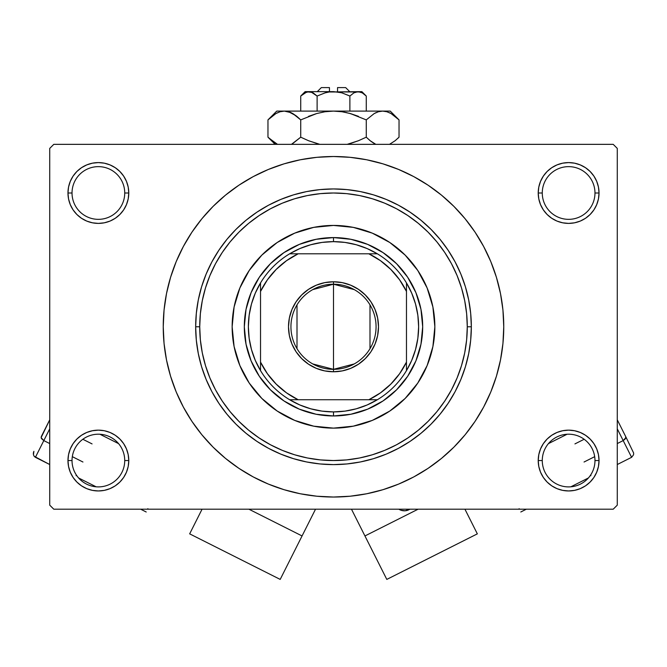 <?xml version="1.0" encoding="UTF-8"?>
<svg xmlns="http://www.w3.org/2000/svg" width="667" height="667" viewBox="0 0 667 667"><rect width="100%" height="100%" fill="white"/><g stroke="black" fill="none" stroke-linecap="round" stroke-linejoin="round"><path stroke-width="1" d="M538.803 454.619L538.219 460.547L542.271 460.547A26.347 26.347 0 0 0 568.626 486.902A26.347 26.347 0 0 0 594.972 460.547A26.347 26.347 0 0 0 568.626 434.2A26.347 26.347 0 0 0 542.271 460.547L538.219 460.547A30.407 30.407 0 0 1 568.626 430.148A30.407 30.407 0 0 1 599.033 460.547L594.972 460.547A26.347 26.347 0 0 1 568.626 486.902A26.347 26.347 0 0 1 542.271 460.547A26.347 26.347 0 0 1 568.626 434.2A26.347 26.347 0 0 1 594.972 460.547L599.033 460.547L598.449 454.619L596.715 448.916L593.905 443.655L590.12 439.053L585.518 435.268L580.257 432.458L574.554 430.732L568.626 430.148L562.69 430.732L556.987 432.458L551.734 435.268L547.123 439.053L543.347 443.655L540.537 448.916L538.803 454.619L538.219 460.547L538.803 466.483L540.537 472.186L543.347 477.439L547.123 482.049L551.734 485.834L556.987 488.644L562.69 490.37L568.626 490.954L574.554 490.37L580.257 488.644L585.518 485.834L590.12 482.049L593.905 477.439L596.715 472.186L598.449 466.483L599.033 460.547L598.449 454.619L596.715 448.916M68.551 454.619L67.967 460.547L72.028 460.547A26.347 26.347 0 0 0 98.374 486.902A26.347 26.347 0 0 0 124.729 460.547A26.347 26.347 0 0 0 98.374 434.2A26.347 26.347 0 0 0 72.028 460.547L67.967 460.547A30.407 30.407 0 0 1 98.374 430.148A30.407 30.407 0 0 1 128.781 460.547L124.729 460.547A26.347 26.347 0 0 1 98.374 486.902A26.347 26.347 0 0 1 72.028 460.547A26.347 26.347 0 0 1 98.374 434.2A26.347 26.347 0 0 1 124.729 460.547L128.781 460.547L128.197 454.619L126.463 448.916L123.653 443.655L119.877 439.053L115.266 435.268L110.013 432.458L104.31 430.732L98.374 430.148L92.446 430.732L86.743 432.458L81.482 435.268L76.88 439.053L73.095 443.655L70.285 448.916L68.551 454.619L67.967 460.547L68.551 466.483L70.285 472.186L73.095 477.439L76.88 482.049L81.482 485.834L86.743 488.644L92.446 490.37L98.374 490.954L104.31 490.37L110.013 488.644L115.266 485.834L119.877 482.049L123.653 477.439L126.463 472.186L128.197 466.483L128.781 460.547L128.197 454.619M86.743 164.907L81.482 167.717L76.88 171.494L73.095 176.105L70.285 181.357L68.551 187.06L67.967 192.996L72.028 192.996A26.347 26.347 0 0 0 98.374 219.343A26.347 26.347 0 0 0 124.729 192.996A26.347 26.347 0 0 0 98.374 166.642A26.347 26.347 0 0 0 72.028 192.996L67.967 192.996A30.407 30.407 0 0 1 98.374 162.59A30.407 30.407 0 0 1 128.781 192.996L124.729 192.996A26.347 26.347 0 0 1 98.374 219.343A26.347 26.347 0 0 1 72.028 192.996A26.347 26.347 0 0 1 98.374 166.642A26.347 26.347 0 0 1 124.729 192.996L128.781 192.996L128.197 187.06L126.463 181.357L123.653 176.105L119.877 171.494L115.266 167.717L110.013 164.907L104.31 163.173L98.374 162.59L92.446 163.173L86.743 164.907L81.482 167.717L76.88 171.494L73.095 176.105L70.285 181.357L68.551 187.06L67.967 192.996L68.551 198.924L70.285 204.627L73.095 209.888L76.88 214.491L81.482 218.276L86.743 221.085L92.446 222.811L98.374 223.395L104.31 222.811L110.013 221.085L115.266 218.276L119.877 214.491L123.653 209.888L126.463 204.627L128.197 198.924L128.781 192.996L128.197 187.06L126.463 181.357L123.653 176.105L119.877 171.494M556.987 164.907L551.734 167.717L547.123 171.494L543.347 176.105L540.537 181.357L538.803 187.06L538.219 192.996L542.271 192.996A26.347 26.347 0 0 0 568.626 219.343A26.347 26.347 0 0 0 594.972 192.996A26.347 26.347 0 0 0 568.626 166.642A26.347 26.347 0 0 0 542.271 192.996L538.219 192.996A30.407 30.407 0 0 1 568.626 162.59A30.407 30.407 0 0 1 599.033 192.996L594.972 192.996A26.347 26.347 0 0 1 568.626 219.343A26.347 26.347 0 0 1 542.271 192.996A26.347 26.347 0 0 1 568.626 166.642A26.347 26.347 0 0 1 594.972 192.996L599.033 192.996L598.449 187.06L596.715 181.357L593.905 176.105L590.12 171.494L585.518 167.717L580.257 164.907L574.554 163.173L568.626 162.59L562.69 163.173L556.987 164.907L551.734 167.717L547.123 171.494L543.347 176.105L540.537 181.357L538.803 187.06L538.219 192.996L538.803 198.924L540.537 204.627L543.347 209.888L547.123 214.491L551.734 218.276L556.987 221.085L562.69 222.811L568.626 223.395L574.554 222.811L580.257 221.085L585.518 218.276L590.12 214.491L593.905 209.888L596.715 204.627L598.449 198.924L599.033 192.996L598.449 187.06L596.715 181.357M402.276 212.031L407.82 215.541L396.565 208.788L384.692 203.177L372.336 198.758L359.596 195.564L346.615 193.638L333.475 192.996M241.237 469.868L253.235 476.93L268.342 484.075L284.075 489.703L300.283 493.763L316.808 496.215L333.5 497.032L350.192 496.215L366.717 493.763L382.925 489.703L398.658 484.075L413.765 476.93L428.089 468.342L441.512 458.387L453.893 447.165L465.116 434.784L475.071 421.369L483.658 407.037L490.804 391.929L496.431 376.196L500.492 359.988L502.943 343.463L503.76 326.772A170.26 170.26 0 0 1 333.5 497.032A170.26 170.26 0 0 1 163.24 326.772A170.26 170.26 0 0 1 333.5 156.512A170.26 170.26 0 0 1 503.76 326.772L502.943 310.08L500.492 293.555L496.431 277.347L490.804 261.614L483.658 246.515L475.071 232.183L465.116 218.759L453.893 206.378L441.512 195.156L428.089 185.201L413.765 176.613L398.658 169.468L382.925 163.84L366.717 159.78L350.192 157.329L333.5 156.512L322.361 156.87M613.215 509.196L53.785 509.196L49.725 505.144L49.725 148.399L53.785 144.347L613.215 144.347L53.785 144.347L49.725 148.399L49.725 505.144L53.785 509.196L613.215 509.196L617.275 505.144L617.275 148.399L617.275 505.144L613.215 509.196M613.215 144.347L617.275 148.399L613.215 144.347M333.5 156.512L316.808 157.329L300.283 159.78L284.075 163.84L268.342 169.468L253.235 176.613L238.911 185.201L225.488 195.156L213.106 206.378L201.884 218.759L191.929 232.183L183.342 246.515L176.196 261.614L170.569 277.347L166.508 293.555L164.057 310.08L163.24 326.772L164.057 343.463L166.508 359.988L170.569 376.196L176.196 391.929L183.342 407.037L191.929 421.369L201.884 434.784L213.106 447.165L225.488 458.387L238.911 468.342L253.235 476.93M333.5 497.032L344.639 496.673M416.208 475.596L428.006 468.401M425.763 183.675L413.765 176.613M250.792 177.947L238.994 185.143M593.905 176.105L590.12 171.494M598.449 198.924L599.033 192.996A30.407 30.407 0 0 1 568.626 223.395A30.407 30.407 0 0 1 538.219 192.996L538.803 198.924M551.734 218.276L556.987 221.085M562.69 222.811L568.626 223.395L574.554 222.811M585.518 218.276L590.12 214.491L593.905 209.888L596.715 204.627M115.266 167.717L110.013 164.907M128.197 198.924L128.781 192.996A30.407 30.407 0 0 1 98.374 223.395A30.407 30.407 0 0 1 67.967 192.996L68.551 198.924L70.285 204.627M73.095 209.888L76.88 214.491L81.482 218.276M92.446 222.811L98.374 223.395L104.31 222.811M110.013 221.085L115.266 218.276M115.266 435.268L110.013 432.458M104.31 430.732L98.374 430.148L92.446 430.732M81.482 435.268L76.88 439.053L73.095 443.655L70.285 448.916M110.013 488.644L115.266 485.834L119.877 482.049L123.653 477.439L126.463 472.186L128.197 466.483L128.781 460.547A30.407 30.407 0 0 1 98.374 490.954A30.407 30.407 0 0 1 67.967 460.547L68.551 466.483L70.285 472.186M73.095 477.439L76.88 482.049M593.905 443.655L590.12 439.053L585.518 435.268M574.554 430.732L568.626 430.148L562.69 430.732M556.987 432.458L551.734 435.268M580.257 488.644L585.518 485.834L590.12 482.049L593.905 477.439L596.715 472.186L598.449 466.483L599.033 460.547A30.407 30.407 0 0 1 568.626 490.954A30.407 30.407 0 0 1 538.219 460.547L538.803 466.483L540.537 472.186L543.347 477.439L547.123 482.049M551.734 485.834L556.987 488.644M475.071 232.183L465.116 218.759M191.929 421.369L201.884 434.784M448.249 395.548L444.731 401.092L451.484 389.836L457.095 377.964L461.514 365.608L464.707 352.868L466.633 339.887L467.275 326.772L471.336 326.772A137.836 137.836 0 0 0 333.5 188.944A137.836 137.836 0 0 0 195.664 326.772L199.725 326.772A133.775 133.775 0 0 1 333.5 192.996A133.775 133.775 0 0 1 467.275 326.772L466.633 313.657L464.707 300.675L461.514 287.936L457.095 275.579L451.484 263.707L444.731 252.451L436.91 241.904L428.097 232.174L418.367 223.362L407.82 215.541M264.724 441.521L259.18 438.002L270.435 444.756L282.308 450.367L294.664 454.794L307.404 457.979L320.385 459.905L333.525 460.547M218.751 257.996L222.269 252.451L215.516 263.707L209.905 275.579L205.486 287.936L202.293 300.675L200.367 313.657L199.725 326.772L200.367 339.887L202.293 352.868L205.486 365.608L209.905 377.964L215.516 389.836L222.269 401.092L230.09 411.639L238.903 421.369L248.633 430.182L259.18 438.002M417.8 383.025A101.351 101.351 0 0 0 434.851 326.772A101.351 101.351 0 0 1 333.5 428.122A101.351 101.351 0 0 1 232.149 326.772A101.351 101.351 0 0 0 234.1 346.523M313.748 426.171A101.351 101.351 0 0 0 353.252 426.171L333.5 428.122L313.732 426.171L294.714 420.402L277.197 411.039L261.839 398.432L249.233 383.075L239.87 365.558L234.1 346.548A101.351 101.351 0 0 0 249.2 383.025M249.266 383.125A101.351 101.351 0 0 0 261.814 398.416M261.856 398.457A101.351 101.351 0 0 0 277.147 411.005M277.247 411.072A101.351 101.351 0 0 0 313.707 426.171M353.293 426.171A101.351 101.351 0 0 0 389.753 411.072M389.853 411.005A101.351 101.351 0 0 0 405.144 398.457L389.803 411.039L372.286 420.402L353.268 426.171M405.186 398.416A101.351 101.351 0 0 0 417.734 383.125M195.664 326.772A137.836 137.836 0 0 1 333.5 188.944A137.836 137.836 0 0 1 471.336 326.772A137.836 137.836 0 0 1 333.5 464.607A137.836 137.836 0 0 1 195.664 326.772L196.331 340.278L198.316 353.66L201.601 366.783L206.161 379.515L211.939 391.746L218.901 403.352L226.955 414.215L236.035 424.237L246.056 433.317L256.928 441.379L268.526 448.332L280.757 454.11L293.488 458.671L306.612 461.956L319.993 463.94L333.5 464.607L347.007 463.94L360.388 461.956L373.512 458.671L386.243 454.11L398.474 448.332L410.072 441.379L420.944 433.317L430.965 424.237L440.045 414.215L448.099 403.352L455.061 391.746L460.839 379.515L465.399 366.783L468.684 353.66L470.669 340.278L471.336 326.772L470.669 313.265L468.684 299.883L465.399 286.76L460.839 274.029L455.061 261.798L448.099 250.2L440.045 239.336L430.965 229.306L420.944 220.227L410.072 212.173L398.474 205.219L386.243 199.433L373.512 194.872L360.388 191.587L347.007 189.603L333.5 188.944L319.993 189.603L306.612 191.587L293.488 194.872L280.757 199.433L268.526 205.219L256.928 212.173L246.056 220.227L236.035 229.306L226.955 239.336L218.901 250.2L211.939 261.798L206.161 274.029L201.601 286.76L198.316 299.883L196.331 313.265L195.664 326.772A137.836 137.836 0 0 0 333.5 464.607A137.836 137.836 0 0 0 471.336 326.772L467.275 326.772A133.775 133.775 0 0 1 333.5 460.547A133.775 133.775 0 0 1 199.725 326.772L195.664 326.772M333.5 460.547L346.615 459.905L359.596 457.979L372.336 454.794L384.692 450.367L396.565 444.756L407.82 438.002L418.367 430.182L428.097 421.369L436.91 411.639L444.731 401.092M333.5 192.996L320.385 193.638L307.404 195.564L294.664 198.758L282.308 203.177L270.435 208.788L259.18 215.541L248.633 223.362L238.903 232.174L230.09 241.904L222.269 252.451M234.1 346.548L232.149 326.772L234.1 307.003L239.87 287.986L249.233 270.469L261.839 255.111L277.197 242.505L294.714 233.142L313.732 227.372L333.5 225.429L353.268 227.372L372.286 233.142L389.803 242.505L405.161 255.111L417.767 270.469L427.13 287.986L432.9 307.003L434.851 326.772L432.9 346.548L427.13 365.558L417.767 383.075L405.161 398.432M422.686 326.772L420.969 344.172L415.9 360.905L407.654 376.321L396.565 389.836L383.05 400.925L367.634 409.171L350.9 414.24L333.5 415.958L316.1 414.24L299.366 409.171L283.95 400.925L270.435 389.836L259.346 376.321L251.1 360.905L246.031 344.172L244.314 326.772L246.031 309.371L251.1 292.646L259.346 277.222L270.435 263.707L283.95 252.618L299.366 244.372L316.1 239.303L333.5 237.585L350.9 239.303L367.634 244.372L383.05 252.618L396.565 263.707L407.654 277.222L415.9 292.646L420.969 309.371L422.686 326.772M249.2 270.519A101.351 101.351 0 0 0 232.149 326.772A101.351 101.351 0 0 1 333.5 225.429A101.351 101.351 0 0 1 434.851 326.772A101.351 101.351 0 0 0 432.9 307.02M432.9 306.987A101.351 101.351 0 0 0 417.8 270.519M417.734 270.418A101.351 101.351 0 0 0 405.186 255.127M405.144 255.086A101.351 101.351 0 0 0 389.853 242.538M389.753 242.471A101.351 101.351 0 0 0 353.293 227.372M353.252 227.372A101.351 101.351 0 0 0 313.748 227.372M313.707 227.372A101.351 101.351 0 0 0 277.247 242.471M277.147 242.538A101.351 101.351 0 0 0 261.856 255.086M261.814 255.127A101.351 101.351 0 0 0 249.266 270.418M354.269 363.932L333.5 369.335A42.563 42.563 0 0 0 376.063 326.772A42.563 42.563 0 0 0 333.5 284.209L333.5 281.774A44.997 44.997 0 0 1 378.497 326.772A44.997 44.997 0 0 1 333.5 371.769L333.5 284.209A42.563 42.563 0 0 1 376.063 326.772A42.563 42.563 0 0 1 333.5 369.335L312.731 363.932M312.731 289.62L333.5 284.209L354.269 289.62M369.993 304.852L369.993 348.691M260.53 370.619A85.134 85.134 0 0 1 260.53 282.925L255.286 293.163L251.467 304.019L249.15 315.291L248.366 326.772L249.15 338.252L251.467 349.525L255.286 360.38L260.53 370.619A85.134 85.134 0 0 0 289.653 399.741L299.892 404.986L310.747 408.804L322.019 411.122L333.5 411.906A85.134 85.134 0 0 1 289.653 399.741L377.347 399.741A85.134 85.134 0 0 1 333.5 411.906L344.981 411.122L356.253 408.804L367.108 404.986L377.347 399.741A85.134 85.134 0 0 0 406.47 370.619L411.714 360.38L415.533 349.525L417.85 338.252L418.634 326.772L417.85 315.291L415.533 304.019L411.714 293.163L406.47 282.925A85.134 85.134 0 0 1 406.47 370.619L406.47 282.925A85.134 85.134 0 0 0 377.347 253.802L367.108 248.558L356.253 244.739L344.981 242.421L333.5 241.637L333.5 237.585A89.186 89.186 0 0 0 244.314 326.772A89.186 89.186 0 0 0 333.5 415.958L333.5 411.906L333.5 415.958A89.186 89.186 0 0 1 244.314 326.772A89.186 89.186 0 0 1 333.5 237.585A89.186 89.186 0 0 1 422.686 326.772A89.186 89.186 0 0 1 333.5 415.958A89.186 89.186 0 0 0 422.686 326.772A89.186 89.186 0 0 0 333.5 237.585L333.5 241.637L322.019 242.421L310.747 244.739L299.892 248.558L289.653 253.802A85.134 85.134 0 0 1 377.347 253.802L289.653 253.802A85.134 85.134 0 0 0 260.53 282.925L260.53 370.619A85.134 85.134 0 0 0 289.653 399.741L368.843 399.741L380.49 392.846L390.829 384.1L399.575 373.762L406.47 362.114L406.47 291.429L399.575 279.781L390.829 269.443L380.49 260.697L368.843 253.802L298.157 253.802L286.51 260.697L276.171 269.443L267.425 279.781L260.53 291.429L260.53 362.114L267.425 373.762L276.171 384.1L286.51 392.846L298.157 399.741A81.074 81.074 0 0 1 260.53 362.114L260.53 370.619M333.5 281.774L342.279 282.641L350.717 285.201L358.496 289.361L365.316 294.956L370.919 301.776L375.071 309.555L377.63 317.992L378.497 326.772L377.63 335.551L375.071 343.989L370.919 351.776L365.316 358.588L358.496 364.19L350.717 368.342L342.279 370.902L333.5 371.769L324.721 370.902L316.283 368.342L308.504 364.19L301.684 358.588L296.081 351.776L291.929 343.989L289.37 335.551L288.503 326.772L289.37 317.992L291.929 309.555L296.081 301.776L301.684 294.956L308.504 289.361L316.283 285.201L324.721 282.641L333.5 281.774L333.5 369.335A42.563 42.563 0 0 1 290.937 326.772A42.563 42.563 0 0 1 333.5 284.209A42.563 42.563 0 0 0 290.937 326.772A42.563 42.563 0 0 0 333.5 369.335L333.5 371.769A44.997 44.997 0 0 1 288.503 326.772A44.997 44.997 0 0 1 333.5 281.774M377.347 253.802A85.134 85.134 0 0 1 406.47 282.925L406.47 291.429A81.074 81.074 0 0 0 368.843 253.802L377.347 253.802M406.47 370.619A85.134 85.134 0 0 1 377.347 399.741L368.843 399.741A81.074 81.074 0 0 0 406.47 362.114L406.47 370.619M260.53 282.925A85.134 85.134 0 0 1 289.653 253.802L298.157 253.802A81.074 81.074 0 0 0 260.53 291.429L260.53 282.925M297.007 348.691L297.007 304.852M92.063 443.905L82.841 439.27L92.063 443.905M76.388 475.071L76.088 475.663M118.576 443.63L99.917 434.242L118.576 443.63M147.874 508.688L147.615 509.196M315.524 509.196L302.059 535.951L248.891 509.196L302.059 535.951L280.198 579.406L315.524 509.196M202.068 509.196L189.661 533.858L202.068 509.196M43.814 440.587L41.562 438.694L43.814 440.587L35.401 457.32L34.175 456.303L49.725 464.524L35.401 457.32L43.814 440.587L49.725 443.563L43.814 440.587L49.725 428.831L43.814 440.587L41.112 437.619L49.725 419.81L41.246 436.677M33.35 453.051L33.884 451.317L33.45 454.802L33.35 453.051M34.175 456.303L33.45 454.802L34.175 456.303M41.562 438.694L41.112 437.619L41.562 438.694M584.159 439.27L574.937 443.905L584.159 439.27M409.863 509.196A10.138 10.138 0 0 1 398.874 509.196L401.192 510.305L405.119 510.789L409.863 509.196M590.912 475.663L590.612 475.071M519.385 509.196L519.126 508.688M567.083 434.242L548.424 443.63L567.083 434.242M418.109 509.196L364.941 535.951L351.476 509.196L386.802 579.406L364.941 535.951L418.109 509.196M404.119 510.814L405.119 510.789M477.339 533.858L464.932 509.196L477.339 533.858L386.802 579.406M617.275 443.563L623.186 440.587L631.599 457.32L617.275 464.524L631.599 457.32L633.55 454.802L633.65 453.051L625.754 436.677L633.65 453.051L633.55 454.802L631.599 457.32L623.186 440.587L617.275 443.563M623.186 440.587L617.275 428.831L623.186 440.587L625.438 438.694L625.754 436.677L617.275 419.81L625.754 436.677L625.438 438.694L623.186 440.587L625.888 437.619L624.495 439.736M625.754 436.677L625.888 437.619M321.336 87.594L329.448 87.594L321.336 87.594L317.284 91.646M329.448 91.646L329.448 87.594L329.448 91.646M349.9 96.015L341.946 92.88L337.76 91.963L341.929 92.871L349.883 96.04L349.883 111.106L349.883 96.04L353.843 92.88L358.079 91.646L362.281 92.871L366.266 96.04L366.266 111.106L366.266 96.04L362.364 92.913M301.584 95.223L300.734 96.04L300.734 111.106L300.734 96.04L306.77 91.971L311.047 91.963L317.117 96.04L325.054 92.88L329.223 91.971L361.881 91.646L355.953 91.963L358.079 91.646L353.843 92.88L349.883 96.04L341.938 92.871L349.883 96.04L353.843 92.88M354.302 92.638L353.869 92.863M308.929 91.646L305.119 91.646L300.734 96.04L304.694 92.88L308.921 91.646L333.5 91.646L308.921 91.646L313.131 92.871L317.117 96.04L317.117 111.106L317.117 96.04L325.054 92.88L329.223 91.971L360.155 91.954M325.071 92.871L325.604 92.721L325.071 92.871M329.223 91.971L325.054 92.88L317.117 96.04L313.156 92.88M305.119 91.646L312.181 92.388M340.187 92.421L333.5 91.646L341.396 92.721M269.218 118.668L267.967 119.885L267.967 137.185L267.967 119.885L275.888 113.573L280.04 111.756L284.35 111.106L276.747 111.106L390.253 111.106L382.65 111.106L386.893 111.739L391.062 113.548L399.033 119.885L399.033 137.185L395.131 140.72L389.478 144.347L395.122 140.729L399.033 137.185L399.033 119.885L398.224 119.093M300.734 119.885L296.832 116.35L300.734 119.885L316.617 113.565L324.937 111.748L333.5 111.106L284.35 111.106L288.586 111.739L292.763 113.548L296.823 116.35L292.813 113.573L300.734 119.885L300.734 137.185L300.734 119.885L296.832 116.35L300.734 119.885L316.617 113.565L324.937 111.748L333.5 111.106L341.996 111.739L350.35 113.557L366.266 119.885L366.266 137.185L358.487 140.712L366.266 137.185L370.168 140.72L375.821 144.347L370.177 140.729L366.266 137.185L366.266 119.885L374.187 113.573L378.347 111.756L382.65 111.106L378.381 111.748M324.971 111.739L333.5 111.106L341.996 111.739L333.5 111.106L325.004 111.739L333.5 111.106L382.65 111.106L378.372 111.748L382.65 111.106L386.96 111.756L391.062 113.548L399.033 119.885L390.253 111.106M376.255 112.531L374.237 113.548M358.487 140.712L366.266 137.185L370.177 140.729L366.266 137.185L358.462 140.72L347.165 144.347M347.098 112.715L341.996 111.739L350.35 113.557L366.266 119.885L350.383 113.565L342.029 111.739M318.284 143.964L308.513 140.712L300.734 137.185L308.538 140.72L319.835 144.347L308.513 140.712L319.835 144.347L308.513 140.712L300.734 137.185L291.904 143.997M290.804 112.556L288.619 111.748M290.954 112.623L284.35 111.106L280.107 111.739L284.35 111.106L276.747 111.106L267.967 119.885L275.888 113.573L280.04 111.756L284.35 111.106L280.04 111.756L284.35 111.106L288.586 111.739L296.048 115.741M277.514 144.347L268.809 138.019M277.539 112.715L275.938 113.548L277.539 112.715M324.971 111.748L316.617 113.565L308.538 116.35M348.724 113.115L358.462 116.35L350.367 113.557L342.063 111.748M374.187 113.573L366.266 119.885L374.187 113.573L378.347 111.756L382.65 111.106L386.96 111.756M397.882 118.768L395.264 116.458M292.813 143.497L300.734 137.185L292.763 143.53M275.938 143.53L267.967 137.185L275.121 144.347M269.109 138.302L271.244 140.203M374.187 143.497L370.96 141.346M397.874 138.319L399.033 137.185M358.462 140.72L350.383 143.513L358.462 140.72M308.921 91.646L306.77 91.971M360.197 91.963L362.281 92.871L358.079 91.646L354.844 92.371M337.552 87.594L345.664 87.594L337.552 87.594L337.552 91.646L337.552 87.594M349.883 96.04L341.946 92.88L337.777 91.971M300.734 96.04L304.719 92.871M366.266 137.185L370.452 140.945M296.548 116.133L292.813 113.573M291.062 112.673L292.763 113.548M389.461 112.715L391.062 113.548M374.237 143.53L375.821 144.347M312.323 92.455L313.131 92.871M82.95 462.014L72.311 456.662M146.206 511.989L140.654 509.196M96.148 486.81L78.614 477.981M280.198 579.406L189.661 533.858M584.05 462.014L594.689 456.662M520.794 511.989L526.346 509.196M570.852 486.81L588.386 477.981M361.881 91.646L366.266 96.04M345.664 87.594L349.716 91.646"/></g></svg>
